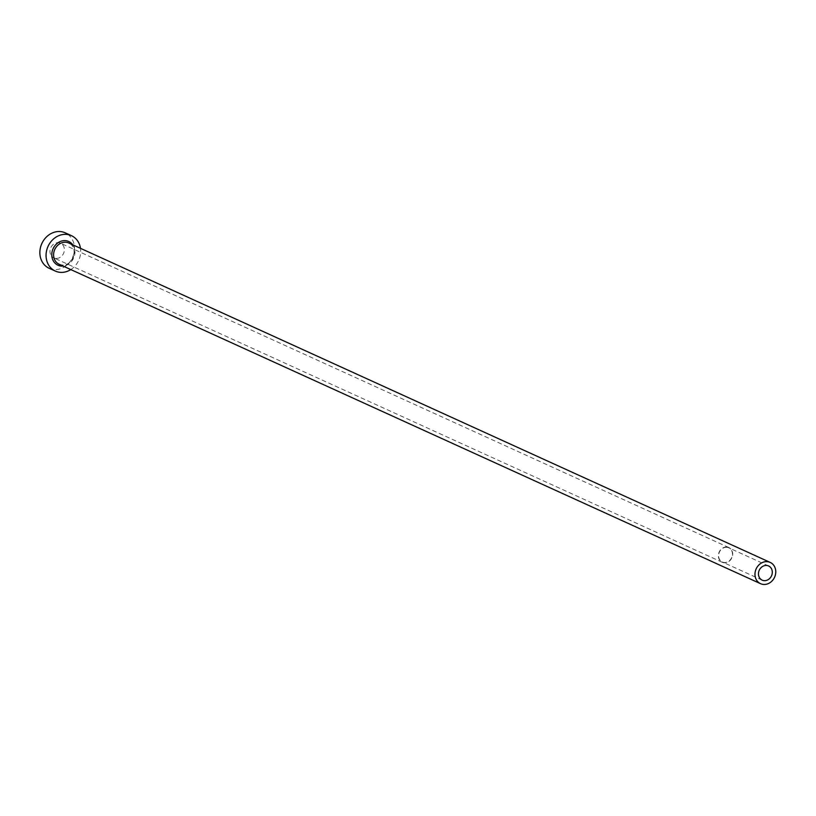 <?xml version="1.0" encoding="UTF-8"?>
<svg xmlns="http://www.w3.org/2000/svg" width="816" height="816" viewBox="0 0 816 816"><rect width="100%" height="100%" fill="white"/><g stroke="black" fill="none" stroke-linecap="round" stroke-linejoin="round"><path stroke-width="0.61" stroke-dasharray="4.08 3.06" d="M726.781 547.312A7.783 6.742 114.5 0 0 718.988 553.217A7.783 6.742 114.5 0 0 722.313 561.989A7.783 6.742 114.5 0 0 724.292 562.499A7.783 6.742 114.5 0 0 732.085 556.604A7.783 6.742 114.5 0 0 728.759 547.832A7.783 6.742 114.5 0 0 726.781 547.312M55.886 258.417A8.078 6.987 -65.5 0 1 53.825 257.887A8.078 6.987 -65.5 0 1 50.378 248.788A8.078 6.987 -65.5 0 1 58.466 242.668A8.078 6.987 -65.5 0 1 60.527 243.199A8.078 6.987 -65.5 0 1 63.974 252.297A8.078 6.987 -65.5 0 1 55.886 258.417M726.832 547.036A8.078 6.987 114.5 0 0 718.743 553.156A8.078 6.987 114.5 0 0 722.191 562.255A8.078 6.987 114.5 0 0 724.251 562.785A8.078 6.987 114.5 0 0 732.329 556.665A8.078 6.987 114.5 0 0 728.882 547.567A8.078 6.987 114.5 0 0 726.832 547.036M70.798 269.576A19.451 16.85 114.5 0 0 80.478 248.329M49.113 268.25A19.451 16.85 114.5 0 0 54.07 269.525A19.451 16.85 114.5 0 0 73.552 254.765A19.451 16.85 114.5 0 0 65.239 232.835M59.15 264.272A11.669 10.108 114.5 0 0 62.128 265.037A11.669 10.108 114.5 0 0 73.817 256.183A11.669 10.108 114.5 0 0 68.83 243.025C79.111 246.707 73.042 266.72 62.016 265.006L59.15 264.272M72.787 244.82A13.036 11.291 -65.5 0 1 73.644 258.04A13.036 11.291 -65.5 0 1 63.107 266.067M762.154 580.135L722.313 561.989M722.191 562.255L53.825 257.887M728.882 547.567L60.527 243.199M768.601 565.967L728.759 547.832"/><path stroke-width="1.22" d="M766.622 565.457A7.783 6.742 114.5 0 0 758.829 571.363A7.783 6.742 114.5 0 0 762.154 580.135A7.783 6.742 114.5 0 0 764.133 580.645A7.783 6.742 114.5 0 0 771.926 574.739A7.783 6.742 114.5 0 0 768.601 565.967A7.783 6.742 114.5 0 0 766.622 565.457M763.511 584.44A11.669 10.108 114.5 0 0 775.2 575.586A11.669 10.108 114.5 0 0 770.212 562.428A11.669 10.108 114.5 0 0 767.244 561.663A11.669 10.108 114.5 0 0 755.545 570.517A11.669 10.108 114.5 0 0 760.532 583.675A11.669 10.108 114.5 0 0 763.511 584.44M80.478 248.329A19.451 16.85 114.5 0 0 71.431 235.661A19.451 16.85 114.5 0 0 66.484 234.386A19.451 16.85 114.5 0 0 47.002 249.145A19.451 16.85 114.5 0 0 55.315 271.065A19.451 16.85 114.5 0 0 60.262 272.35A19.451 16.85 114.5 0 0 70.798 269.576M71.431 235.661L65.239 232.835A19.451 16.85 114.5 0 0 60.282 231.56A19.451 16.85 114.5 0 0 40.8 246.32A19.451 16.85 114.5 0 0 49.113 268.25L55.315 271.065M63.107 266.067A13.036 11.291 -65.5 0 1 61.292 266.087A13.036 11.291 -65.5 0 1 51.959 252.45A13.036 11.291 -65.5 0 1 65.453 240.649A13.036 11.291 -65.5 0 1 72.787 244.82M770.212 562.428L68.83 243.025A11.669 10.108 114.5 0 0 65.861 242.26A11.669 10.108 114.5 0 0 54.162 251.114A11.669 10.108 114.5 0 0 59.15 264.272L760.532 583.675"/></g></svg>
